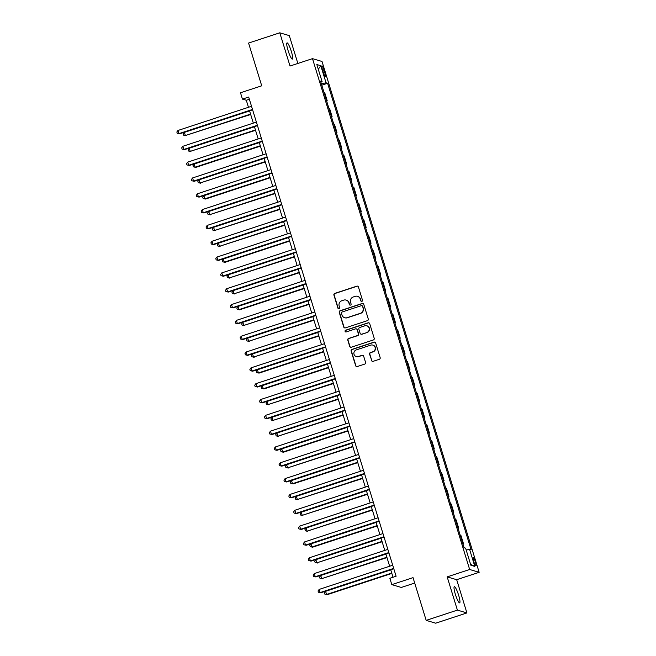 <?xml version="1.0" encoding="UTF-8"?>
<svg xmlns="http://www.w3.org/2000/svg" width="656" height="656" viewBox="0 0 656 656"><rect width="100%" height="100%" fill="white"/><g stroke="black" fill="none" stroke-linecap="round" stroke-linejoin="round"><path stroke-width="0.98" d="M361.899 301.35A0.918 0.894 -73.4 0 0 362.489 300.202L358.43 287A1.312 1.279 -73.4 0 0 356.823 286.155L334.757 293.412A1.312 1.279 -73.4 0 0 333.912 295.052L337.979 308.263A0.918 0.894 -73.4 0 0 339.103 308.845A0.918 0.894 -73.4 0 0 339.693 307.697L339.168 305.983A4.19 4.1 -73.4 0 1 341.866 300.719L343.703 300.12A4.19 4.1 -73.4 0 1 348.853 302.801L349.377 304.515A0.918 0.894 -73.4 0 0 350.501 305.097A0.918 0.894 -73.4 0 0 351.091 303.949L350.566 302.236A4.19 4.1 -73.4 0 1 353.264 296.971L355.101 296.364A4.19 4.1 -73.4 0 1 360.251 299.054L360.775 300.768A0.918 0.894 -73.4 0 0 361.899 301.35M458.634 595.238A8.528 1.419 71.8 0 0 454.329 586.644A8.528 1.419 71.8 0 0 455.346 594.262A8.528 1.419 71.8 0 0 459.659 602.856A8.528 1.419 71.8 0 0 458.634 595.238M291.354 51.48A8.528 1.419 71.8 0 0 287.041 42.886A8.528 1.419 71.8 0 0 288.066 50.496A8.528 1.419 71.8 0 0 292.371 59.089A8.528 1.419 71.8 0 0 291.354 51.48M475.403 561.995A4.264 0.713 71.8 0 0 473.247 557.698A4.264 0.713 71.8 0 0 473.755 561.503A4.264 0.713 71.8 0 0 475.912 565.8A4.264 0.713 71.8 0 0 475.403 561.995M371.526 360.488A1.312 1.279 -73.4 0 0 373.133 361.325L379.324 359.291A1.312 1.279 -73.4 0 0 380.16 357.643L375.65 342.981A1.312 1.279 -73.4 0 0 374.043 342.137L351.977 349.394A1.312 1.279 -73.4 0 0 351.14 351.042L355.65 365.704A1.312 1.279 -73.4 0 0 357.258 366.54L364.736 364.088A1.312 1.279 -73.4 0 0 365.581 362.44L363.645 356.167A1.312 1.279 -73.4 0 0 362.038 355.322L358.332 356.544A3.501 3.428 -73.4 0 1 353.871 353.272A3.501 3.428 -73.4 0 1 356.282 349.894L370.812 345.122A3.501 3.428 -73.4 0 1 375.265 348.393A3.501 3.428 -73.4 0 1 372.854 351.764L370.435 352.559A1.312 1.279 -73.4 0 0 369.59 354.207L371.78 360.562A1.312 1.279 -73.4 0 0 372.51 361.366M297.865 63.452L289.304 35.629L279.792 32.8L248.575 43.066L261.719 85.797L240.49 92.775L242.441 99.105L248.681 97.047L396.101 576.239L389.861 578.297L391.804 584.627L401.308 587.448L414.699 583.053M457.396 610.113L466.908 612.934L456.683 579.699L447.179 576.878L457.396 610.113L426.179 620.371L413.034 577.649L391.804 584.627M447.179 576.878L469.655 569.49L312.494 58.646L322.006 61.467L479.159 572.311L469.655 569.49M279.792 32.8L290.018 66.035L312.494 58.646M367.434 320.645A1.312 1.279 -73.4 0 0 368.278 318.996L363.76 304.335A1.312 1.279 -73.4 0 0 362.153 303.49L340.095 310.747A1.312 1.279 -73.4 0 0 339.25 312.395L343.76 327.057A1.312 1.279 -73.4 0 0 345.368 327.893L367.434 320.645M369.705 323.654L374.215 338.316A1.312 1.279 -73.4 0 1 373.379 339.964L351.313 347.221A1.312 1.279 -73.4 0 1 349.705 346.376L347.77 340.103A1.312 1.279 -73.4 0 1 348.615 338.455L357.561 335.519A1.312 1.279 -73.4 0 0 358.406 333.871L357.126 329.706A1.312 1.279 -73.4 0 0 355.519 328.869L346.204 331.928A0.918 0.894 -73.4 0 1 345.04 331.075A0.918 0.894 -73.4 0 1 345.671 330.189L368.098 322.818A1.312 1.279 -73.4 0 1 369.705 323.654M466.908 612.934L435.682 623.2L426.179 620.371M322.432 69.536L323.285 72.316A4.133 0.689 71.8 0 0 325.376 76.481A4.133 0.689 71.8 0 0 324.884 72.791L324.023 70.003A4.133 0.689 71.8 0 0 321.94 65.846A4.133 0.689 71.8 0 0 322.432 69.536M320.858 82.23L322.088 81.623L320.538 81.164L464.054 547.694L465.612 548.154L470.869 565.251L474.829 566.423L470.59 564.34M322.088 81.623L316.832 64.534L320.784 65.707L326.048 82.795L321.358 83.837M321.768 85.182L327.598 83.263L326.048 82.795M327.598 83.263L471.123 549.794L469.573 549.334L474.829 566.423M456.683 579.699L479.159 572.311M242.441 99.105L246.295 100.245L248.46 107.297M249.551 110.823L253.331 123.123M254.413 126.649L258.202 138.949M259.284 142.475L263.064 154.775M264.155 158.301L267.935 170.601M269.017 174.127L272.806 186.427M273.888 189.953L277.668 202.245M278.759 205.779L282.539 218.071M283.63 221.605L287.41 233.897M288.492 237.431L292.281 249.723M293.363 253.257L297.143 265.549M298.234 269.083L302.014 281.375M303.097 284.909L306.885 297.201M307.967 300.735L311.748 313.027M312.838 316.553L316.618 328.853M317.709 332.379L321.489 344.679M322.572 348.205L326.36 360.505M327.442 364.031L331.223 376.331M332.313 379.857L336.093 392.157M337.184 395.683L340.964 407.983M342.047 411.509L345.835 423.801M346.917 427.335L350.698 439.627M351.788 443.161L355.568 455.453M356.651 458.987L360.439 471.279M361.522 474.813L365.302 487.105M366.392 490.639L370.173 502.931M371.263 506.465L375.043 518.757M376.126 522.291L379.914 534.583M380.997 538.109L384.777 550.409M385.867 553.935L389.648 566.235M390.73 569.761L393.034 577.247M249.354 99.245L246.295 100.245M326.639 101.008L327.221 100.811L324.695 92.586L323.982 92.373M331.51 116.825L332.092 116.637L329.558 108.404L328.853 108.199M336.372 132.651L336.963 132.463L334.429 124.23L333.724 124.025M341.243 148.477L341.833 148.289L339.3 140.056L338.586 139.851M346.114 164.303L346.696 164.115L344.162 155.882L343.457 155.669M350.985 180.129L351.567 179.941L349.033 171.708L348.328 171.495M355.847 195.955L356.438 195.767L353.904 187.534L353.19 187.321M360.718 211.781L361.3 211.593L358.775 203.36L358.061 203.147M365.589 227.607L366.171 227.411L363.637 219.186L362.932 218.973M370.451 243.433L371.042 243.237L368.508 235.012L367.803 234.799M375.322 259.259L375.913 259.063L373.379 250.838L372.665 250.625M380.193 275.085L380.775 274.889L378.25 266.664L377.536 266.451M385.064 290.911L385.646 290.715L383.112 282.49L382.407 282.277M389.926 306.737L390.517 306.541L387.983 298.316L387.27 298.103M394.797 322.555L395.379 322.367L392.854 314.134L392.14 313.929M399.668 338.381L400.25 338.193L397.716 329.96L397.011 329.755M404.539 354.207L405.121 354.019L402.587 345.786L401.882 345.581M409.401 370.033L409.992 369.845L407.458 361.612L406.745 361.407M414.272 385.859L414.854 385.671L412.329 377.438L411.615 377.225M419.143 401.685L419.725 401.497L417.191 393.264L416.486 393.051M424.006 417.511L424.596 417.323L422.062 409.09L421.357 408.877M428.876 433.337L429.467 433.14L426.933 424.916L426.22 424.703M433.747 449.163L434.329 448.966L431.804 440.742L431.09 440.529M438.618 464.989L439.2 464.792L436.666 456.568L435.961 456.355M443.481 480.815L444.071 480.618L441.537 472.394L440.824 472.181M448.351 496.641L448.934 496.444L446.408 488.22L445.695 488.007M453.222 512.467L453.804 512.27L451.271 504.046L450.565 503.833M458.085 528.293L458.675 528.096L456.141 519.864L455.436 519.659M462.956 544.111L463.546 543.922L461.012 535.69L460.299 535.485M327.221 100.811L326.516 100.598M332.092 116.637L331.387 116.424M336.963 132.463L336.249 132.25M341.833 148.289L341.12 148.076M346.696 164.115L345.991 163.902M351.567 179.941L350.853 179.728M356.438 195.767L355.724 195.554M361.3 211.593L360.595 211.38M366.171 227.411L365.466 227.206M371.042 243.237L370.328 243.032M375.913 259.063L375.199 258.858M380.775 274.889L380.07 274.684M385.646 290.715L384.933 290.501M390.517 306.541L389.803 306.327M395.379 322.367L394.674 322.153M400.25 338.193L399.545 337.979M405.121 354.019L404.408 353.805M409.992 369.845L409.278 369.631M414.854 385.671L414.149 385.457M419.725 401.497L419.02 401.283M424.596 417.323L423.883 417.109M429.467 433.14L428.753 432.935M434.329 448.966L433.624 448.761M439.2 464.792L438.487 464.587M444.071 480.618L443.358 480.413M448.934 496.444L448.228 496.231M453.804 512.27L453.099 512.057M458.675 528.096L457.962 527.883M463.546 543.922L462.833 543.709M466.203 550.081L469.573 549.334M318.291 69.282L320.784 65.707M361.505 301.391A0.918 0.894 -73.4 0 1 361.03 300.842L360.505 299.128A4.19 4.1 -73.4 0 0 357.774 296.405L357.52 296.332M346.122 300.079L346.376 300.153A4.19 4.1 -73.4 0 1 349.107 302.883L349.632 304.589A0.918 0.894 -73.4 0 0 350.107 305.138M357.7 286.188A1.312 1.279 -73.4 0 0 357.077 286.229L335.011 293.486A1.312 1.279 -73.4 0 0 334.175 295.134L338.234 308.336A0.918 0.894 -73.4 0 0 338.701 308.886M363.039 303.523A1.312 1.279 -73.4 0 0 362.415 303.572L340.349 310.821A1.312 1.279 -73.4 0 0 339.505 312.469L344.015 327.131A1.312 1.279 -73.4 0 0 344.744 327.934M362.465 306.262A0.918 0.894 -73.4 0 0 361.341 305.671L341.973 312.043A0.918 0.894 -73.4 0 0 341.382 313.191L341.94 314.995A4.19 4.1 -73.4 0 0 347.081 317.684L360.324 313.33A4.19 4.1 -73.4 0 0 363.022 308.066L362.727 306.336A0.918 0.894 -73.4 0 0 362.128 305.745L361.874 305.663M344.671 317.717L344.925 317.799A4.19 4.1 -73.4 0 0 347.344 317.758L347.081 317.684M362.727 306.336L363.276 308.14A4.19 4.1 -73.4 0 1 360.579 313.404L347.344 317.758M356.274 328.853L356.528 328.935A1.312 1.279 -73.4 0 1 357.381 329.788L358.668 333.945A1.312 1.279 -73.4 0 1 357.823 335.593L348.877 338.537A1.312 1.279 -73.4 0 0 348.033 340.177L349.96 346.458A1.312 1.279 -73.4 0 0 350.689 347.262M368.984 322.85A1.312 1.279 -73.4 0 0 368.36 322.891L345.925 330.263A0.918 0.894 -73.4 0 0 345.802 331.969M366.852 332.461A3.501 3.428 -73.4 0 0 366.827 325.786A3.501 3.428 -73.4 0 0 364.802 325.819L359.685 327.5A1.312 1.279 -73.4 0 0 358.84 329.14L360.128 333.305A1.312 1.279 -73.4 0 0 361.735 334.15L367.106 332.543A3.501 3.428 -73.4 0 0 367.081 325.86L366.827 325.786M360.98 334.158L361.235 334.232A1.312 1.279 -73.4 0 0 361.989 334.224L361.735 334.15M367.106 332.543L361.989 334.224M372.829 345.089L373.084 345.163A3.501 3.428 -73.4 0 1 373.116 351.846L370.689 352.641A1.312 1.279 -73.4 0 0 369.845 354.289L371.78 360.562M356.315 356.577L356.569 356.651A3.501 3.428 -73.4 0 0 358.586 356.618L358.332 356.544M362.924 355.355A1.312 1.279 -73.4 0 0 362.292 355.396L358.586 356.618M374.929 342.17A1.312 1.279 -73.4 0 0 374.305 342.219L352.239 349.468A1.312 1.279 -73.4 0 0 351.395 351.116L355.905 365.777A1.312 1.279 -73.4 0 0 356.634 366.589M249.583 110.946L184.402 132.381L185.377 135.546L250.674 114.48M186.017 135.735L183.655 135.185L185.377 135.546L250.559 114.111M183.655 135.185L183.262 133.922L184.402 132.381M252.494 109.454L178.949 133.635L177.981 130.47L251.527 106.288M252.609 109.823L179.596 133.824L177.227 133.275L176.841 132.012L177.981 130.47M179.596 133.824L177.227 133.275M254.454 126.772L189.272 148.207L190.24 151.372L255.537 130.306M190.888 151.561L188.518 151.011L190.24 151.372L255.43 129.937M188.518 151.011L188.133 149.74L189.272 148.207M259.325 142.598L194.135 164.033L195.111 167.198L195.759 167.387L260.407 146.132M195.759 167.387L193.389 166.837L195.111 167.198L260.293 145.763M193.389 166.837L193.003 165.566L194.135 164.033M264.188 158.424L199.006 179.851L199.982 183.016L265.278 161.958M200.621 183.213L198.26 182.663L199.982 183.016L265.163 161.589M198.26 182.663L197.866 181.392L199.006 179.851M257.365 125.28L183.819 149.461L182.844 146.296L256.389 122.114M257.48 125.649L184.459 149.65L182.097 149.101L181.704 147.838L182.844 146.296M184.459 149.65L182.097 149.101M262.236 141.106L188.69 165.287L187.714 162.122L261.26 137.94M262.351 141.466L189.33 165.476L186.968 164.927L186.575 163.664L187.714 162.122M189.33 165.476L186.968 164.927M267.107 156.932L193.561 181.113L192.585 177.948L266.131 153.766M267.213 157.292L194.201 181.302L191.831 180.753L191.445 179.49L192.585 177.948M194.201 181.302L191.831 180.753M269.058 174.25L203.877 195.677L204.852 198.842L205.492 199.039L270.141 177.784M205.492 199.039L203.13 198.489L204.852 198.842L270.034 177.415M203.13 198.489L202.737 197.218L203.877 195.677M271.969 172.758L198.424 196.939L197.448 193.774L271.002 169.592M272.084 173.118L199.071 197.128L196.702 196.579L196.316 195.308L197.448 193.774M199.071 197.128L196.702 196.579M273.929 190.076L208.747 211.503L209.715 214.668L275.012 193.602M210.363 214.865L207.993 214.315L209.715 214.668L274.897 193.241M207.993 214.315L207.608 213.044L208.747 211.503M278.792 205.902L213.61 227.329L214.586 230.494L279.882 209.428M215.225 230.691L212.864 230.141L214.586 230.494L279.768 209.067M212.864 230.141L212.47 228.87L213.61 227.329M283.663 221.728L218.481 243.155L219.457 246.32L284.753 225.254M220.096 246.508L217.735 245.959L219.457 246.32L284.638 224.893M217.735 245.959L217.341 244.696L218.481 243.155M288.533 237.554L223.352 258.981L224.327 262.146L224.967 262.334L289.616 241.08M224.967 262.334L222.597 261.785L224.327 262.146L289.509 240.719M222.597 261.785L222.212 260.522L223.352 258.981M293.404 253.38L228.222 274.807L229.19 277.972L294.487 256.906M229.838 278.16L227.468 277.611L229.19 277.972L294.372 256.545M227.468 277.611L227.083 276.348L228.222 274.807M276.84 188.584L203.294 212.757L202.319 209.592L275.864 185.418M276.955 188.944L203.934 212.954L201.572 212.405L201.179 211.134L202.319 209.592M203.934 212.954L201.572 212.405M281.711 204.41L208.165 228.583L207.189 225.418L280.735 201.244M281.818 204.77L208.805 228.78L206.443 228.231L206.05 226.96L207.189 225.418M208.805 228.78L206.443 228.231M286.574 220.236L213.028 244.409L212.06 241.244L285.606 217.07M286.688 220.596L213.676 244.606L211.306 244.057L210.92 242.786L212.06 241.244M213.676 244.606L211.306 244.057M291.444 236.053L217.899 260.235L216.923 257.07L290.469 232.896M291.559 236.422L218.538 260.432L216.177 259.883L215.791 258.612L216.923 257.07M218.538 260.432L216.177 259.883M296.315 251.879L222.769 276.061L221.794 272.896L295.339 248.714M296.43 252.248L223.409 276.25L221.047 275.7L220.654 274.438L221.794 272.896M223.409 276.25L221.047 275.7M298.267 269.206L233.085 290.633L234.061 293.798L299.357 272.732M234.7 293.986L232.339 293.437L234.061 293.798L299.243 272.371M232.339 293.437L231.945 292.174L233.085 290.633M301.186 267.705L227.64 291.887L226.664 288.722L300.21 264.54M301.293 268.074L228.28 292.076L225.91 291.526L225.525 290.264L226.664 288.722M228.28 292.076L225.91 291.526M303.138 285.024L237.956 306.459L238.932 309.624L239.571 309.812L304.22 288.558M239.571 309.812L237.21 309.263L238.932 309.624L304.113 288.189M237.21 309.263L236.816 308L237.956 306.459M306.049 283.531L232.503 307.713L231.535 304.548L305.081 280.366M306.163 283.9L233.151 307.902L230.781 307.352L230.395 306.09L231.535 304.548M233.151 307.902L230.781 307.352M308.008 300.85L242.827 322.285L243.794 325.45L309.091 304.384M244.442 325.638L242.072 325.089L243.794 325.45L308.976 304.015M242.072 325.089L241.687 323.826L242.827 322.285M310.919 299.357L237.374 323.539L236.398 320.374L309.944 296.192M311.034 299.726L238.013 323.728L235.652 323.178L235.258 321.916L236.398 320.374M238.013 323.728L235.652 323.178M312.871 316.676L247.689 338.111L248.665 341.276L313.962 320.21M249.305 341.464L246.943 340.915L248.665 341.276L313.847 319.841M246.943 340.915L246.558 339.652L247.689 338.111M315.79 315.183L242.244 339.365L241.269 336.2L314.814 312.018M315.905 315.552L242.884 339.554L240.522 339.004L240.129 337.742L241.269 336.2M242.884 339.554L240.522 339.004M317.742 332.502L252.56 353.937L253.536 357.102L318.832 336.036M254.175 357.29L251.814 356.741L253.536 357.102L318.718 335.667M251.814 356.741L251.42 355.478L252.56 353.937M320.661 331.009L247.107 355.191L246.139 352.026L319.685 327.844M320.768 331.378L247.755 355.38L245.385 354.83L245 353.568L246.139 352.026M247.755 355.38L245.385 354.83M322.613 348.328L257.431 369.763L258.407 372.928L259.046 373.116L323.695 351.862M259.046 373.116L256.676 372.567L258.407 372.928L323.588 351.493M256.676 372.567L256.291 371.296L257.431 369.763M325.524 346.835L251.978 371.017L251.002 367.852L324.556 343.67M325.638 347.204L252.626 371.206L250.256 370.656L249.87 369.394L251.002 367.852M252.626 371.206L250.256 370.656M327.483 364.154L262.302 385.589L263.269 388.746L263.917 388.942L328.566 367.688M263.917 388.942L261.547 388.393L263.269 388.746L328.451 367.319M261.547 388.393L261.162 387.122L262.302 385.589M332.346 379.98L267.164 401.406L268.14 404.572L333.437 383.514M268.78 404.768L266.418 404.219L268.14 404.572L333.322 383.145M266.418 404.219L266.024 402.948L267.164 401.406M337.217 395.806L272.035 417.232L273.011 420.398L338.307 399.332M273.65 420.594L271.289 420.045L273.011 420.398L338.193 398.971M271.289 420.045L270.895 418.774L272.035 417.232M342.088 411.632L276.906 433.058L277.873 436.224L343.17 415.158M278.521 436.42L276.151 435.871L277.873 436.224L343.063 414.797M276.151 435.871L275.766 434.6L276.906 433.058M346.958 427.458L281.768 448.884L282.744 452.05L283.392 452.238L348.041 430.984M283.392 452.238L281.022 451.689L282.744 452.05L347.926 430.623M281.022 451.689L280.637 450.426L281.768 448.884M351.821 443.284L286.639 464.71L287.615 467.876L352.912 446.81M288.255 468.064L285.893 467.515L287.615 467.876L352.797 446.449M285.893 467.515L285.499 466.252L286.639 464.71M356.692 459.11L291.51 480.536L292.486 483.702L293.125 483.89L357.774 462.636M293.125 483.89L290.764 483.341L292.486 483.702L357.668 462.275M290.764 483.341L290.37 482.078L291.51 480.536M361.563 474.936L296.381 496.362L297.348 499.528L362.645 478.462M297.996 499.716L295.626 499.167L297.348 499.528L362.53 478.101M295.626 499.167L295.241 497.904L296.381 496.362M366.425 490.762L301.243 512.188L302.219 515.354L367.516 494.288M302.859 515.542L300.497 514.993L302.219 515.354L367.401 493.919M300.497 514.993L300.104 513.73L301.243 512.188M371.296 506.58L306.114 528.014L307.09 531.18L372.387 510.114M307.73 531.368L305.368 530.819L307.09 531.18L372.272 509.745M305.368 530.819L304.974 529.556L306.114 528.014M376.167 522.406L310.985 543.84L311.961 547.006L312.6 547.194L377.249 525.94M312.6 547.194L310.231 546.645L311.961 547.006L377.143 525.571M310.231 546.645L309.845 545.382L310.985 543.84M381.038 538.232L315.856 559.666L316.823 562.832L382.12 541.766M317.471 563.02L315.101 562.471L316.823 562.832L382.005 541.397M315.101 562.471L314.716 561.208L315.856 559.666M385.9 554.058L320.718 575.492L321.694 578.658L386.991 557.592M322.334 578.846L319.972 578.297L321.694 578.658L386.876 557.223M319.972 578.297L319.579 577.026L320.718 575.492M390.771 569.884L325.589 591.318L326.565 594.484L327.205 594.672L391.853 573.418M327.205 594.672L324.843 594.123L326.565 594.484L391.747 573.049M324.843 594.123L324.449 592.852L325.589 591.318M330.394 362.661L256.849 386.843L255.873 383.678L329.419 359.496M330.509 363.022L257.488 387.032L255.127 386.482L254.733 385.22L255.873 383.678M257.488 387.032L255.127 386.482M335.265 378.487L261.719 402.669L260.744 399.504L334.289 375.322M335.372 378.848L262.359 402.858L259.997 402.308L259.604 401.037L260.744 399.504M262.359 402.858L259.997 402.308M340.128 394.313L266.582 418.495L265.614 415.33L339.16 391.148M340.243 394.674L267.23 418.684L264.86 418.134L264.475 416.863L265.614 415.33M267.23 418.684L264.86 418.134M344.999 410.139L271.453 434.313L270.477 431.148L344.023 406.974M345.113 410.5L272.092 434.51L269.731 433.96L269.337 432.689L270.477 431.148M272.092 434.51L269.731 433.96M349.869 425.965L276.324 450.139L275.348 446.974L348.894 422.8M349.984 426.326L276.963 450.336L274.602 449.786L274.208 448.515L275.348 446.974M276.963 450.336L274.602 449.786M354.74 441.791L281.194 465.965L280.219 462.8L353.764 438.626M354.847 442.152L281.834 466.162L279.464 465.612L279.079 464.341L280.219 462.8M281.834 466.162L279.464 465.612M359.603 457.609L286.057 481.791L285.089 478.626L358.635 454.444M359.718 457.978L286.705 481.98L284.335 481.43L283.95 480.167L285.089 478.626M286.705 481.98L284.335 481.43M364.474 473.435L290.928 497.617L289.952 494.452L363.498 470.27M364.588 473.804L291.567 497.806L289.206 497.256L288.812 495.993L289.952 494.452M291.567 497.806L289.206 497.256M369.344 489.261L295.799 513.443L294.823 510.278L368.369 486.096M369.451 489.63L296.438 513.632L294.077 513.082L293.683 511.819L294.823 510.278M296.438 513.632L294.077 513.082M374.215 505.087L300.661 529.269L299.694 526.104L373.239 501.922M374.322 505.456L301.309 529.458L298.939 528.908L298.554 527.645L299.694 526.104M301.309 529.458L298.939 528.908M379.078 520.913L305.532 545.095L304.556 541.93L378.102 517.748M379.193 521.282L306.172 545.284L303.81 544.734L303.425 543.471L304.556 541.93M306.172 545.284L303.81 544.734M383.949 536.739L310.403 560.921L309.427 557.756L382.973 533.574M384.063 537.108L311.042 561.11L308.681 560.56L308.287 559.297L309.427 557.756M311.042 561.11L308.681 560.56M388.819 552.565L315.274 576.747L314.298 573.582L387.844 549.4M388.926 552.934L315.913 576.936L313.543 576.386L313.158 575.123L314.298 573.582M315.913 576.936L313.543 576.386M393.682 568.391L320.136 592.573L319.169 589.408L392.714 565.226M393.797 568.752L320.784 592.762L318.414 592.212L318.029 590.949L319.169 589.408M320.784 592.762L318.414 592.212M322.711 70.438L324.023 70.003M323.58 73.218L324.884 72.791"/></g></svg>
